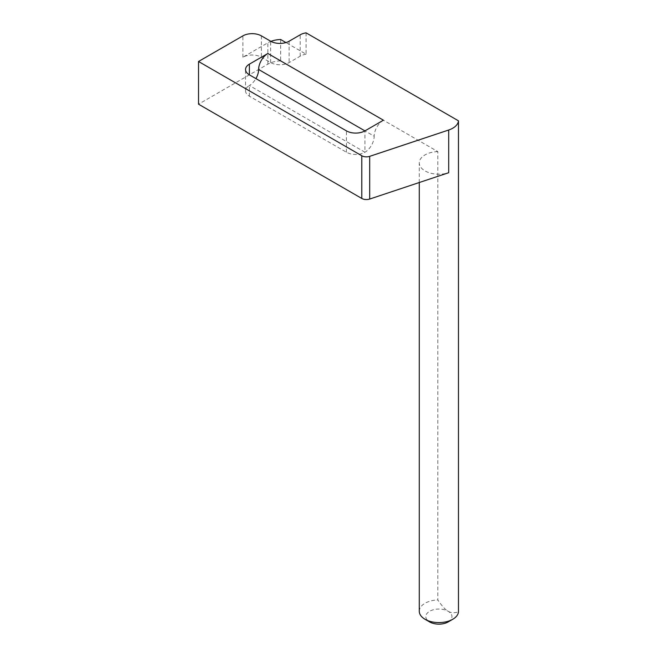 <?xml version="1.0" encoding="UTF-8"?>
<svg xmlns="http://www.w3.org/2000/svg" width="657" height="657" viewBox="0 0 657 657"><rect width="100%" height="100%" fill="white"/><g stroke="black" fill="none" stroke-linecap="round" stroke-linejoin="round"><path stroke-width="0.49" stroke-dasharray="3.29 2.46" d="M280.638 39.51L280.638 60.863L437.8 151.603L437.8 599.956C441.98 606.041 445.43 609.811 448.14 611.265C450.85 612.948 454.299 613.153 458.471 611.897M306.08 32.85L306.08 54.203L285.926 42.565M306.08 54.203A13.074 7.547 180 0 0 300.216 56.157L289.129 62.563A13.074 7.547 0 0 1 270.635 62.563L261.387 57.225A13.074 7.547 180 0 0 242.901 57.225L267.859 42.812A19.611 11.325 180 0 1 270.922 41.366M280.638 60.863A19.611 11.325 0 0 0 267.859 64.164L198.529 104.192M437.8 151.603A19.611 11.325 0 0 0 419.281 162.903A19.611 11.325 0 0 0 448.698 172.709M249.373 96.185L249.373 85.509A13.074 7.547 0 0 0 245.546 90.847A13.074 7.547 0 0 0 249.373 96.185L346.444 152.227A13.074 7.547 0 0 0 364.931 152.227A13.074 7.547 -60 0 0 374.178 136.221L364.931 130.883L364.931 152.227L249.373 85.509A13.074 7.547 120 0 0 255.91 78.61M383.425 120.206A13.074 7.547 120 0 0 374.178 136.221M419.281 611.265A19.611 11.325 180 0 1 437.8 599.956M448.14 621.941A13.074 7.547 0 0 0 448.14 611.265A13.074 7.547 0 0 0 429.645 611.265A13.074 7.547 0 0 0 429.645 621.941M267.859 64.164L267.859 42.812M346.444 152.227L346.444 130.883M261.387 35.872L261.387 57.225M242.901 57.225L242.901 35.872M289.129 41.21L289.129 62.563M270.635 62.563L270.635 41.21M300.216 56.157L300.216 34.805M245.546 90.847L245.546 69.494M419.281 182.515L419.281 162.903"/><path stroke-width="0.99" d="M285.926 42.565L280.638 39.51A19.611 11.325 180 0 0 270.922 41.366M452.763 619.272A19.611 11.325 180 0 1 425.03 619.272L429.645 621.941A13.074 7.547 0 0 0 448.14 621.941L452.763 619.272A19.611 11.325 180 0 0 458.471 611.897L458.471 120.831L306.08 32.85A13.074 7.547 180 0 0 300.216 34.805L289.129 41.21A13.074 7.547 0 0 1 270.635 41.21L261.387 35.872A13.074 7.547 180 0 0 242.901 35.872L198.529 61.495L361.785 155.75L361.785 198.455A6.537 3.778 0 0 0 369.677 199.055L448.698 172.709L448.698 130.012L369.677 156.35A6.537 3.778 180 0 1 361.785 155.75M198.529 61.495L198.529 104.192L361.785 198.455M249.373 64.156A13.074 7.547 0 0 0 245.546 69.494A13.074 7.547 0 0 0 249.373 74.832L249.373 64.156L267.859 53.488A13.074 7.547 -60 0 0 258.62 69.494A13.074 7.547 120 0 1 255.91 78.61M249.373 74.832L346.444 130.883A13.074 7.547 0 0 0 364.931 130.883L383.425 120.206L267.859 53.488M458.471 120.831A19.611 11.325 180 0 1 448.698 130.012M425.03 619.272A19.611 11.325 180 0 1 419.281 611.265L419.281 182.515M364.931 130.883L258.62 69.494M369.677 199.055L369.677 156.35"/></g></svg>
